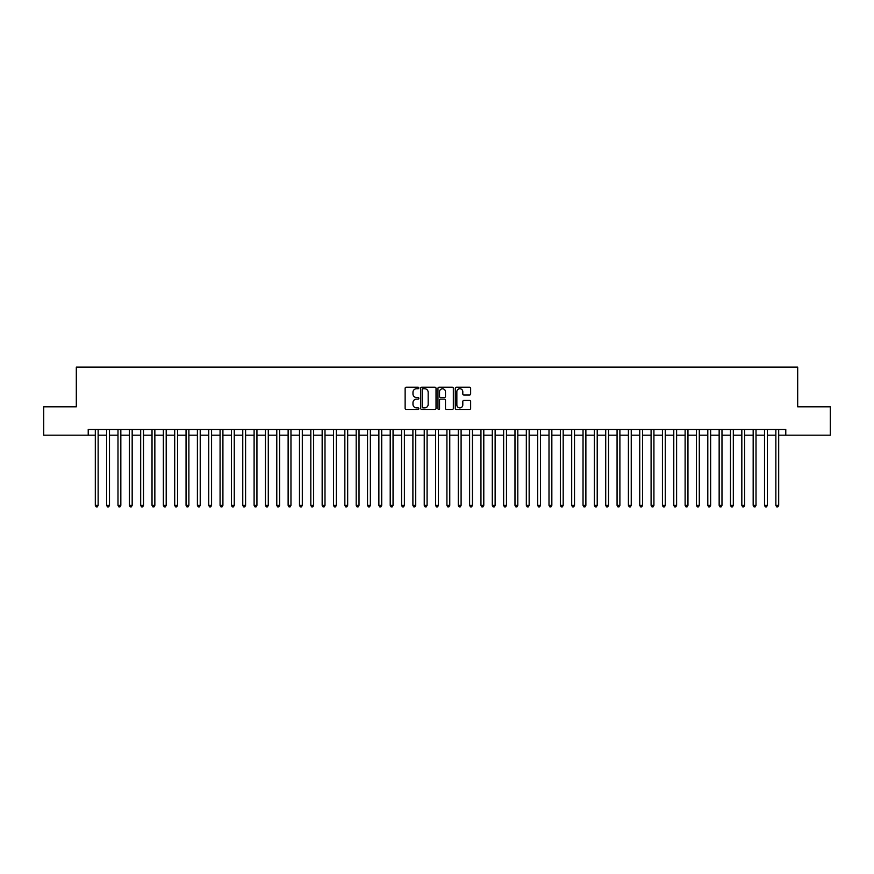<?xml version="1.0" encoding="UTF-8"?>
<svg xmlns="http://www.w3.org/2000/svg" width="874" height="874" viewBox="0 0 874 874"><rect width="100%" height="100%" fill="white"/><g stroke="black" fill="none" stroke-linecap="round" stroke-linejoin="round"><path stroke-width="1.31" d="M418.854 387.969A0.776 0.776 0 0 0 418.078 387.193L406.246 387.193A1.114 1.114 0 0 0 405.132 388.307L405.132 408.344A1.114 1.114 0 0 0 406.246 409.458L418.078 409.458A0.776 0.776 0 0 0 418.854 408.671A0.776 0.776 0 0 0 418.078 407.896L416.537 407.896A3.562 3.562 0 0 1 412.976 404.334L412.976 402.663A3.562 3.562 0 0 1 416.537 399.101L418.078 399.101A0.776 0.776 0 0 0 418.854 398.326A0.776 0.776 0 0 0 418.078 397.539L416.537 397.539A3.562 3.562 0 0 1 412.976 393.977L412.976 392.306A3.562 3.562 0 0 1 416.537 388.744L418.078 388.744A0.776 0.776 0 0 0 418.854 387.969M469.535 395.037A1.114 1.114 0 0 0 470.649 393.923L470.649 388.307A1.114 1.114 0 0 0 469.535 387.193L456.403 387.193A1.114 1.114 0 0 0 455.288 388.307L455.288 408.344A1.114 1.114 0 0 0 456.403 409.458L469.535 409.458A1.114 1.114 0 0 0 470.649 408.344L470.649 401.548A1.114 1.114 0 0 0 469.535 400.434L463.919 400.434A1.114 1.114 0 0 0 462.805 401.548L462.805 404.913A2.983 2.983 0 0 1 459.822 407.896A2.983 2.983 0 0 1 456.851 404.913L456.851 391.727A2.983 2.983 0 0 1 459.822 388.744A2.983 2.983 0 0 1 462.805 391.727L462.805 393.923A1.114 1.114 0 0 0 463.919 395.037L469.535 395.037M88.219 435.186L43.7 435.186L43.7 406.825L76.311 406.825L76.311 367.135L797.689 367.135L797.689 406.825L830.3 406.825L830.3 435.186L785.781 435.186L785.781 429.516L88.219 429.516L88.219 435.186L95.31 435.186M436.028 388.307A1.114 1.114 0 0 0 434.913 387.193L421.771 387.193A1.114 1.114 0 0 0 420.667 388.307L420.667 408.344A1.114 1.114 0 0 0 421.771 409.458L434.913 409.458A1.114 1.114 0 0 0 436.028 408.344L436.028 388.307M439.087 387.193L452.229 387.193A1.114 1.114 0 0 1 453.333 388.307L453.333 408.344A1.114 1.114 0 0 1 452.229 409.458L446.603 409.458A1.114 1.114 0 0 1 445.489 408.344L445.489 400.216A1.114 1.114 0 0 0 444.374 399.101L440.649 399.101A1.114 1.114 0 0 0 439.535 400.216L439.535 408.671A0.776 0.776 0 0 1 438.759 409.458A0.776 0.776 0 0 1 437.972 408.671L437.972 388.307A1.114 1.114 0 0 1 439.087 387.193M98.139 435.186L106.65 435.186M109.49 435.186L117.99 435.186M120.831 435.186L129.341 435.186M132.171 435.186L140.681 435.186M143.511 435.186L152.021 435.186M154.851 435.186L163.362 435.186M166.202 435.186L174.702 435.186M177.542 435.186L186.053 435.186M188.882 435.186L197.393 435.186M200.222 435.186L208.733 435.186M211.574 435.186L220.073 435.186M222.914 435.186L231.413 435.186M234.254 435.186L242.764 435.186M245.594 435.186L254.105 435.186M256.934 435.186L265.445 435.186M268.285 435.186L276.785 435.186M279.625 435.186L288.125 435.186M290.966 435.186L299.476 435.186M302.306 435.186L310.816 435.186M313.646 435.186L322.156 435.186M324.997 435.186L333.497 435.186M336.337 435.186L344.848 435.186M347.677 435.186L356.188 435.186M359.017 435.186L367.528 435.186M370.368 435.186L378.868 435.186M381.709 435.186L390.208 435.186M393.049 435.186L401.559 435.186M404.389 435.186L412.899 435.186M415.729 435.186L424.24 435.186M427.08 435.186L435.58 435.186M438.42 435.186L446.92 435.186M449.76 435.186L458.271 435.186M461.101 435.186L469.611 435.186M472.441 435.186L480.951 435.186M483.792 435.186L492.291 435.186M495.132 435.186L503.632 435.186M506.472 435.186L514.983 435.186M517.812 435.186L526.323 435.186M529.152 435.186L537.663 435.186M540.503 435.186L549.003 435.186M551.844 435.186L560.354 435.186M563.184 435.186L571.694 435.186M574.524 435.186L583.034 435.186M585.875 435.186L594.375 435.186M597.215 435.186L605.715 435.186M608.555 435.186L617.066 435.186M619.895 435.186L628.406 435.186M631.236 435.186L639.746 435.186M642.587 435.186L651.086 435.186M653.927 435.186L662.426 435.186M665.267 435.186L673.778 435.186M676.607 435.186L685.118 435.186M687.947 435.186L696.458 435.186M699.298 435.186L707.798 435.186M710.638 435.186L719.149 435.186M721.979 435.186L730.489 435.186M733.319 435.186L741.829 435.186M744.659 435.186L753.169 435.186M756.01 435.186L764.51 435.186M767.35 435.186L775.861 435.186M778.69 435.186L785.781 435.186M423.005 388.744A0.776 0.776 0 0 0 422.218 389.531L422.218 407.12A0.776 0.776 0 0 0 423.005 407.896L424.611 407.896A3.562 3.562 0 0 0 428.173 404.334L428.173 392.306A3.562 3.562 0 0 0 424.611 388.744L423.005 388.744M445.489 391.781A2.983 2.983 0 0 0 442.506 388.799A2.983 2.983 0 0 0 439.535 391.781L439.535 396.425A1.114 1.114 0 0 0 440.649 397.539L444.374 397.539A1.114 1.114 0 0 0 445.489 396.425L445.489 391.781M98.139 429.516L98.139 505.391L95.31 505.391L95.31 429.516M98.139 505.391L97.298 506.865L96.162 506.865L95.31 505.391M109.49 429.516L109.49 505.391L106.65 505.391L106.65 429.516M109.49 505.391L108.638 506.865L107.502 506.865L106.65 505.391M120.831 429.516L120.831 505.391L117.99 505.391L117.99 429.516M120.831 505.391L119.978 506.865L118.842 506.865L117.99 505.391M132.171 429.516L132.171 505.391L129.341 505.391L129.341 429.516M132.171 505.391L131.319 506.865L130.182 506.865L129.341 505.391M143.511 429.516L143.511 505.391L140.681 505.391L140.681 429.516M143.511 505.391L142.659 506.865L141.533 506.865L140.681 505.391M154.851 429.516L154.851 505.391L152.021 505.391L152.021 429.516M154.851 505.391L154.01 506.865L152.874 506.865L152.021 505.391M166.202 429.516L166.202 505.391L163.362 505.391L163.362 429.516M166.202 505.391L165.35 506.865L164.214 506.865L163.362 505.391M177.542 429.516L177.542 505.391L174.702 505.391L174.702 429.516M177.542 505.391L176.69 506.865L175.554 506.865L174.702 505.391M188.882 429.516L188.882 505.391L186.053 505.391L186.053 429.516M188.882 505.391L188.03 506.865L186.894 506.865L186.053 505.391M200.222 429.516L200.222 505.391L197.393 505.391L197.393 429.516M200.222 505.391L199.37 506.865L198.245 506.865L197.393 505.391M211.574 429.516L211.574 505.391L208.733 505.391L208.733 429.516M211.574 505.391L210.721 506.865L209.585 506.865L208.733 505.391M222.914 429.516L222.914 505.391L220.073 505.391L220.073 429.516M222.914 505.391L222.062 506.865L220.925 506.865L220.073 505.391M234.254 429.516L234.254 505.391L231.413 505.391L231.413 429.516M234.254 505.391L233.402 506.865L232.266 506.865L231.413 505.391M245.594 429.516L245.594 505.391L242.764 505.391L242.764 429.516M245.594 505.391L244.742 506.865L243.606 506.865L242.764 505.391M256.934 429.516L256.934 505.391L254.105 505.391L254.105 429.516M256.934 505.391L256.093 506.865L254.957 506.865L254.105 505.391M268.285 429.516L268.285 505.391L265.445 505.391L265.445 429.516M268.285 505.391L267.433 506.865L266.297 506.865L265.445 505.391M279.625 429.516L279.625 505.391L276.785 505.391L276.785 429.516M279.625 505.391L278.773 506.865L277.637 506.865L276.785 505.391M290.966 429.516L290.966 505.391L288.125 505.391L288.125 429.516M290.966 505.391L290.113 506.865L288.977 506.865L288.125 505.391M302.306 429.516L302.306 505.391L299.476 505.391L299.476 429.516M302.306 505.391L301.454 506.865L300.328 506.865L299.476 505.391M313.646 429.516L313.646 505.391L310.816 505.391L310.816 429.516M313.646 505.391L312.805 506.865L311.668 506.865L310.816 505.391M324.997 429.516L324.997 505.391L322.156 505.391L322.156 429.516M324.997 505.391L324.145 506.865L323.009 506.865L322.156 505.391M336.337 429.516L336.337 505.391L333.497 505.391L333.497 429.516M336.337 505.391L335.485 506.865L334.349 506.865L333.497 505.391M347.677 429.516L347.677 505.391L344.848 505.391L344.848 429.516M347.677 505.391L346.825 506.865L345.689 506.865L344.848 505.391M359.017 429.516L359.017 505.391L356.188 505.391L356.188 429.516M359.017 505.391L358.165 506.865L357.04 506.865L356.188 505.391M370.368 429.516L370.368 505.391L367.528 505.391L367.528 429.516M370.368 505.391L369.516 506.865L368.38 506.865L367.528 505.391M381.709 429.516L381.709 505.391L378.868 505.391L378.868 429.516M381.709 505.391L380.856 506.865L379.72 506.865L378.868 505.391M393.049 429.516L393.049 505.391L390.208 505.391L390.208 429.516M393.049 505.391L392.197 506.865L391.06 506.865L390.208 505.391M404.389 429.516L404.389 505.391L401.559 505.391L401.559 429.516M404.389 505.391L403.537 506.865L402.401 506.865L401.559 505.391M415.729 429.516L415.729 505.391L412.899 505.391L412.899 429.516M415.729 505.391L414.877 506.865L413.752 506.865L412.899 505.391M427.08 429.516L427.08 505.391L424.24 505.391L424.24 429.516M427.08 505.391L426.228 506.865L425.092 506.865L424.24 505.391M438.42 429.516L438.42 505.391L435.58 505.391L435.58 429.516M438.42 505.391L437.568 506.865L436.432 506.865L435.58 505.391M449.76 429.516L449.76 505.391L446.92 505.391L446.92 429.516M449.76 505.391L448.908 506.865L447.772 506.865L446.92 505.391M461.101 429.516L461.101 505.391L458.271 505.391L458.271 429.516M461.101 505.391L460.248 506.865L459.123 506.865L458.271 505.391M472.441 429.516L472.441 505.391L469.611 505.391L469.611 429.516M472.441 505.391L471.599 506.865L470.463 506.865L469.611 505.391M483.792 429.516L483.792 505.391L480.951 505.391L480.951 429.516M483.792 505.391L482.94 506.865L481.803 506.865L480.951 505.391M495.132 429.516L495.132 505.391L492.291 505.391L492.291 429.516M495.132 505.391L494.28 506.865L493.144 506.865L492.291 505.391M506.472 429.516L506.472 505.391L503.632 505.391L503.632 429.516M506.472 505.391L505.62 506.865L504.484 506.865L503.632 505.391M517.812 429.516L517.812 505.391L514.983 505.391L514.983 429.516M517.812 505.391L516.96 506.865L515.835 506.865L514.983 505.391M529.152 429.516L529.152 505.391L526.323 505.391L526.323 429.516M529.152 505.391L528.311 506.865L527.175 506.865L526.323 505.391M540.503 429.516L540.503 505.391L537.663 505.391L537.663 429.516M540.503 505.391L539.651 506.865L538.515 506.865L537.663 505.391M551.844 429.516L551.844 505.391L549.003 505.391L549.003 429.516M551.844 505.391L550.991 506.865L549.855 506.865L549.003 505.391M563.184 429.516L563.184 505.391L560.354 505.391L560.354 429.516M563.184 505.391L562.332 506.865L561.195 506.865L560.354 505.391M574.524 429.516L574.524 505.391L571.694 505.391L571.694 429.516M574.524 505.391L573.672 506.865L572.546 506.865L571.694 505.391M585.875 429.516L585.875 505.391L583.034 505.391L583.034 429.516M585.875 505.391L585.023 506.865L583.887 506.865L583.034 505.391M597.215 429.516L597.215 505.391L594.375 505.391L594.375 429.516M597.215 505.391L596.363 506.865L595.227 506.865L594.375 505.391M608.555 429.516L608.555 505.391L605.715 505.391L605.715 429.516M608.555 505.391L607.703 506.865L606.567 506.865L605.715 505.391M619.895 429.516L619.895 505.391L617.066 505.391L617.066 429.516M619.895 505.391L619.043 506.865L617.907 506.865L617.066 505.391M631.236 429.516L631.236 505.391L628.406 505.391L628.406 429.516M631.236 505.391L630.394 506.865L629.258 506.865L628.406 505.391M642.587 429.516L642.587 505.391L639.746 505.391L639.746 429.516M642.587 505.391L641.735 506.865L640.598 506.865L639.746 505.391M653.927 429.516L653.927 505.391L651.086 505.391L651.086 429.516M653.927 505.391L653.075 506.865L651.938 506.865L651.086 505.391M665.267 429.516L665.267 505.391L662.426 505.391L662.426 429.516M665.267 505.391L664.415 506.865L663.279 506.865L662.426 505.391M676.607 429.516L676.607 505.391L673.778 505.391L673.778 429.516M676.607 505.391L675.755 506.865L674.63 506.865L673.778 505.391M687.947 429.516L687.947 505.391L685.118 505.391L685.118 429.516M687.947 505.391L687.106 506.865L685.97 506.865L685.118 505.391M699.298 429.516L699.298 505.391L696.458 505.391L696.458 429.516M699.298 505.391L698.446 506.865L697.31 506.865L696.458 505.391M710.638 429.516L710.638 505.391L707.798 505.391L707.798 429.516M710.638 505.391L709.786 506.865L708.65 506.865L707.798 505.391M721.979 429.516L721.979 505.391L719.149 505.391L719.149 429.516M721.979 505.391L721.126 506.865L719.99 506.865L719.149 505.391M733.319 429.516L733.319 505.391L730.489 505.391L730.489 429.516M733.319 505.391L732.467 506.865L731.341 506.865L730.489 505.391M744.659 429.516L744.659 505.391L741.829 505.391L741.829 429.516M744.659 505.391L743.818 506.865L742.681 506.865L741.829 505.391M756.01 429.516L756.01 505.391L753.169 505.391L753.169 429.516M756.01 505.391L755.158 506.865L754.022 506.865L753.169 505.391M767.35 429.516L767.35 505.391L764.51 505.391L764.51 429.516M767.35 505.391L766.498 506.865L765.362 506.865L764.51 505.391M778.69 429.516L778.69 505.391L775.861 505.391L775.861 429.516M778.69 505.391L777.838 506.865L776.702 506.865L775.861 505.391"/></g></svg>
